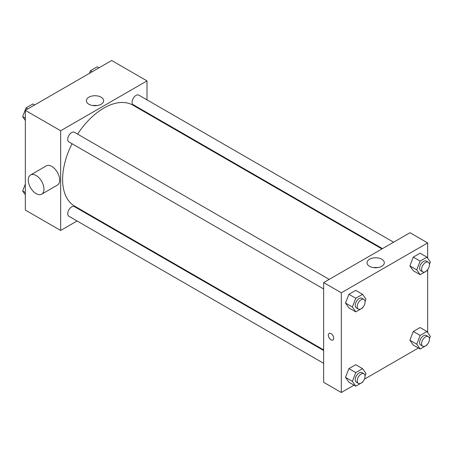 <?xml version="1.0" encoding="UTF-8"?>
<svg xmlns="http://www.w3.org/2000/svg" width="453" height="453" viewBox="0 0 453 453"><rect width="100%" height="100%" fill="white"/><g stroke="black" fill="none" stroke-linecap="round" stroke-linejoin="round"><path stroke-width="0.68" d="M77.084 220.979L60.657 230.469L25.328 210.073L25.328 110.351L111.687 60.498L147.01 80.894L147.01 99.864M88.726 214.263L88.188 214.569M72.044 143.737A58.29 33.652 120 0 0 62.616 179.473A58.29 33.652 120 0 0 74.688 206.16L323.652 349.897M381.941 248.935L132.978 105.198A58.29 33.652 120 0 0 77.599 134.122M147.01 112.684L147.01 113.301M60.657 230.469L60.657 130.747L147.01 80.894M393.578 242.219L138.799 95.119A5.549 3.205 120 0 0 134.518 96.608A5.549 3.205 120 0 0 132.095 102.197A5.549 3.205 120 0 0 133.244 104.734L382.474 248.629M323.652 350.514L74.422 206.625A5.549 3.205 120 0 0 70.141 208.108A5.549 3.205 120 0 0 67.724 213.697A5.549 3.205 120 0 0 68.873 216.24L323.652 363.334M323.652 288.997L68.873 141.902A5.549 3.205 -60 0 1 68.873 135.492A5.549 3.205 -60 0 1 74.422 132.287L329.201 279.382M60.657 130.747L25.328 110.351M88.89 104.252A8.641 4.989 180 0 1 86.359 100.719A8.641 4.989 180 0 1 95 95.73A8.641 4.989 180 0 1 103.646 100.719A8.641 4.989 180 0 1 98.307 105.334A8.641 4.989 180 0 1 88.89 104.252M30.572 174.96L46.274 165.894A11.104 6.41 60 0 1 54.83 168.867A11.104 6.41 60 0 1 59.671 180.039A11.104 6.41 60 0 1 57.372 185.124L41.67 194.19A11.104 6.41 60 0 1 30.572 187.78A11.104 6.41 60 0 1 30.572 174.96A11.104 6.41 60 0 1 39.128 177.933A11.104 6.41 60 0 1 43.975 189.105A11.104 6.41 60 0 1 41.67 194.19M161.71 121.789A11.104 6.41 -120 0 0 161.732 121.183M92.91 105.56A8.641 4.989 180 0 1 97.095 105.56M354.008 385.175L341.313 392.502L323.652 382.304L323.652 282.587L410.01 232.729L427.672 242.927L427.672 258.199M418.385 348.006L364.416 379.167M413.283 270.73L409.886 265.894L413.283 257.128L420.084 253.204L413.283 257.128L409.886 265.894L413.283 270.73L420.152 274.694L416.754 269.858L420.152 261.098L426.953 257.168L430.35 262.01L429.421 264.399M348.906 382.23L345.509 377.394L348.906 368.629L355.707 364.705L348.906 368.629L345.509 377.394L348.906 382.23L355.775 386.194L352.377 381.358L355.775 372.598L362.576 368.674L365.973 373.51L365.05 375.899M427.672 269.603L427.672 332.53M341.313 392.502L341.313 292.785L427.672 242.927M413.283 345.061L409.886 340.226L413.283 331.466L420.084 327.542L413.283 331.466L409.886 340.226L413.283 345.061L420.152 349.031L416.754 344.195L420.152 335.43L426.953 331.505L430.35 336.341L429.421 338.731M348.906 307.893L345.509 303.057L348.906 294.297L355.707 290.373L348.906 294.297L345.509 303.057L348.906 307.893L355.775 311.862L352.377 307.026L355.775 298.261L362.576 294.337L365.973 299.173L365.05 301.562M341.313 292.785L323.652 282.587M369.552 266.29A8.641 4.989 180 0 1 367.021 262.757A8.641 4.989 180 0 1 375.662 257.768A8.641 4.989 180 0 1 384.303 262.757A8.641 4.989 180 0 1 378.968 267.372A8.641 4.989 180 0 1 369.552 266.29M333.708 338.255A3.817 2.203 60 0 1 332.921 339.999A3.817 2.203 60 0 1 329.105 337.796A3.817 2.203 60 0 1 329.105 333.391A3.817 2.203 60 0 1 332.043 334.416A3.817 2.203 60 0 1 333.708 338.255M332.921 339.999A3.817 2.203 60 0 1 329.105 337.796A3.817 2.203 60 0 1 329.105 333.391M373.566 267.598A8.641 4.989 180 0 1 377.757 267.598M362.785 307.4L362.576 307.938L355.775 311.862M363.912 299.427L361.953 298.289A5.549 3.205 120 0 0 357.672 299.778A5.549 3.205 120 0 0 355.248 305.367A5.549 3.205 120 0 0 356.398 307.904L358.363 309.042A5.549 3.205 120 0 0 363.912 305.837A5.549 3.205 120 0 0 363.912 299.427A5.549 3.205 120 0 0 359.637 300.911A5.549 3.205 120 0 0 357.213 306.5A5.549 3.205 120 0 0 358.363 309.042M352.377 307.026L345.509 303.057M355.775 298.261L348.906 294.297M362.576 294.337L355.707 290.373M427.162 270.231L426.953 270.769L420.152 274.694M428.289 262.259L426.324 261.126A5.549 3.205 120 0 0 422.049 262.61A5.549 3.205 120 0 0 419.625 268.199A5.549 3.205 120 0 0 420.775 270.741L422.74 271.874A5.549 3.205 120 0 0 428.289 268.669A5.549 3.205 120 0 0 428.289 262.259A5.549 3.205 120 0 0 424.014 263.748A5.549 3.205 120 0 0 421.59 269.331A5.549 3.205 120 0 0 422.74 271.874M416.754 269.858L409.886 265.894M420.152 261.098L413.283 257.128M426.953 257.168L420.084 253.204M362.785 381.732L362.576 382.27L355.775 386.194M363.912 373.759L361.953 372.626A5.549 3.205 120 0 0 357.672 374.116A5.549 3.205 120 0 0 355.248 379.699A5.549 3.205 120 0 0 356.398 382.241L358.363 383.374A5.549 3.205 120 0 0 363.912 380.169A5.549 3.205 120 0 0 363.912 373.759A5.549 3.205 120 0 0 359.637 375.248A5.549 3.205 120 0 0 357.213 380.831A5.549 3.205 120 0 0 358.363 383.374M352.377 381.358L345.509 377.394M355.775 372.598L348.906 368.629M362.576 368.674L355.707 364.705M427.162 344.563L426.953 345.101L420.152 349.031M428.289 336.59L426.324 335.458A5.549 3.205 120 0 0 422.049 336.947A5.549 3.205 120 0 0 419.625 342.536A5.549 3.205 120 0 0 420.775 345.073L422.74 346.205A5.549 3.205 120 0 0 428.289 343A5.549 3.205 120 0 0 428.289 336.59A5.549 3.205 120 0 0 424.014 338.08A5.549 3.205 120 0 0 421.59 343.668A5.549 3.205 120 0 0 422.74 346.205M416.754 344.195L409.886 340.226M420.152 335.43L413.283 331.466M426.953 331.505L420.084 327.542M25.328 120.47L22.65 116.659L26.048 107.899L32.848 103.969L34.615 104.994M25.328 118.205L22.65 116.659M27.814 108.918L26.048 107.899M89.405 73.358L90.424 70.73L97.225 66.806L98.992 67.825M92.191 71.75L90.424 70.73M25.328 194.801L22.65 190.99L25.328 184.094M25.328 192.536L22.65 190.99"/></g></svg>

